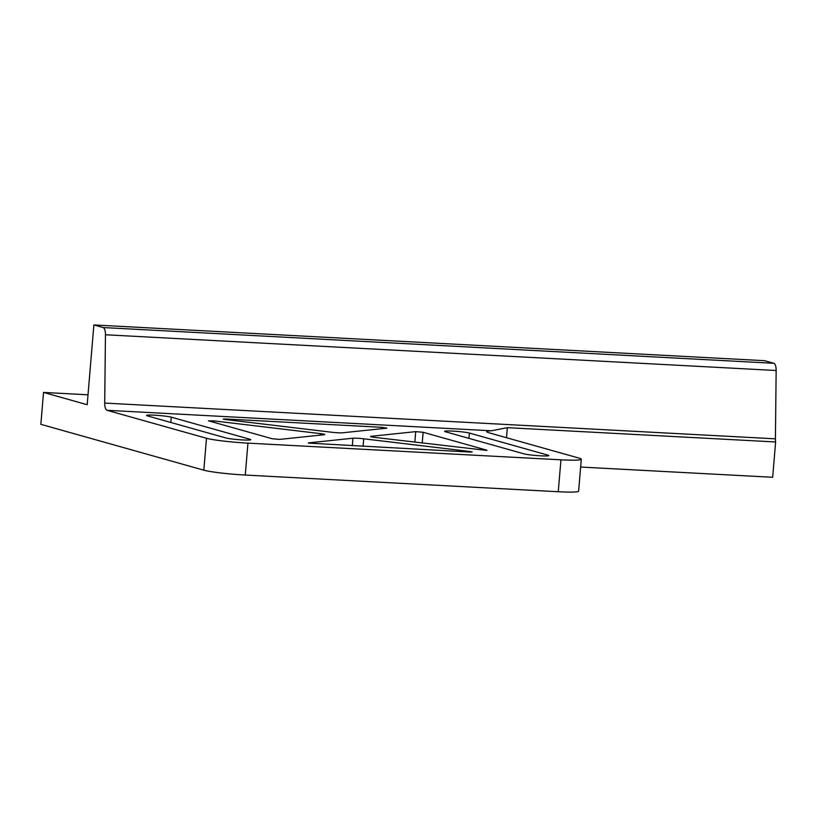 <?xml version="1.0" encoding="UTF-8"?>
<svg xmlns="http://www.w3.org/2000/svg" width="817" height="817" viewBox="0 0 817 817"><rect width="100%" height="100%" fill="white"/><g stroke="black" fill="none" stroke-linecap="round" stroke-linejoin="round"><path stroke-width="1.23" d="M776.15 370.51A8.027 2.962 -86.9 0 0 773.832 363.299L103.136 327.546A8.027 2.962 93.1 0 1 105.454 334.766L776.15 370.51L775.415 438.831L104.709 403.077L105.454 334.766M104.709 403.077A8.027 2.962 -86.9 0 0 107.027 410.297L491.364 430.784L507.347 427.669L775.629 441.966A8.027 2.962 93.1 0 1 775.415 438.831M775.629 441.966L772.668 477.281L580.642 467.048M107.027 410.297L206.497 438.269L203.821 470.183L40.85 424.34L43.526 392.426L87.184 404.711L93.884 324.941L764.579 360.695L773.832 363.299M491.364 430.784A32.108 2.461 4.8 0 0 486.707 431.662A32.108 2.461 4.8 0 0 488.893 432.755L579.11 458.133A32.108 2.461 -175.2 0 1 581.296 459.236A32.108 2.461 -175.2 0 1 560.942 459.818L558.256 491.732A32.108 2.461 4.8 0 0 578.62 491.14L581.296 459.236M213.809 422.318L213.931 420.888L208.509 420.826L272.255 438.76L279.69 439.393L324.206 434.726A8.027 0.613 4.8 0 0 324.798 434.542A8.027 0.613 4.8 0 0 320.182 433.592L320.06 435.155M225.686 419.57L225.737 418.998L223.194 419.07L225.502 419.54L331.661 432.234A8.027 0.613 4.8 0 0 342.446 432.806L386.921 428.149L381.764 427.311L381.651 428.7M371.153 436.768L371.184 436.309A8.027 0.613 4.8 0 0 370.591 436.492A8.027 0.613 4.8 0 0 375.207 437.442L486.861 450.433M371.184 436.309L415.71 431.642L414.822 442.181M363.095 446.358L363.728 438.8A8.027 0.613 4.8 0 0 352.944 438.218L352.311 445.786M363.728 438.8L469.887 451.484L469.846 452.046M213.931 420.888L320.182 433.592M225.737 418.998L381.764 427.311M422.226 443.059L423.135 432.275L415.71 431.642M423.135 432.275L486.881 450.208M308.448 443.11L469.652 452.036L472.195 451.964L469.887 451.484M308.469 442.885L352.944 438.218M93.884 324.941L103.136 327.546M43.526 392.426L88.011 394.805M203.821 470.183A32.108 2.461 4.8 0 0 245.263 475.045L247.949 443.141A32.108 2.461 -175.2 0 1 206.497 438.269M247.949 443.141L560.942 459.818M249.859 439.26A12.847 0.98 -175.2 0 1 250.737 439.699A12.847 0.98 -175.2 0 1 240.269 439.791A12.847 0.98 -175.2 0 1 226.013 437.983L147.438 415.884A12.847 0.98 -175.2 0 1 146.56 415.445A12.847 0.98 -175.2 0 1 157.038 415.353A12.847 0.98 -175.2 0 1 171.284 417.16L249.859 439.26L249.798 439.985M469.377 433.041L547.952 455.151A12.847 0.98 -175.2 0 1 548.83 455.59A12.847 0.98 -175.2 0 1 538.352 455.682A12.847 0.98 -175.2 0 1 524.106 453.874L445.531 431.774A12.847 0.98 -175.2 0 1 444.652 431.335A12.847 0.98 -175.2 0 1 455.12 431.243A12.847 0.98 -175.2 0 1 469.377 433.041L468.927 438.361M245.263 475.045L558.256 491.732M506.509 437.708L507.347 427.669M170.845 422.471L171.284 417.16M547.89 455.876L547.952 455.151"/></g></svg>
